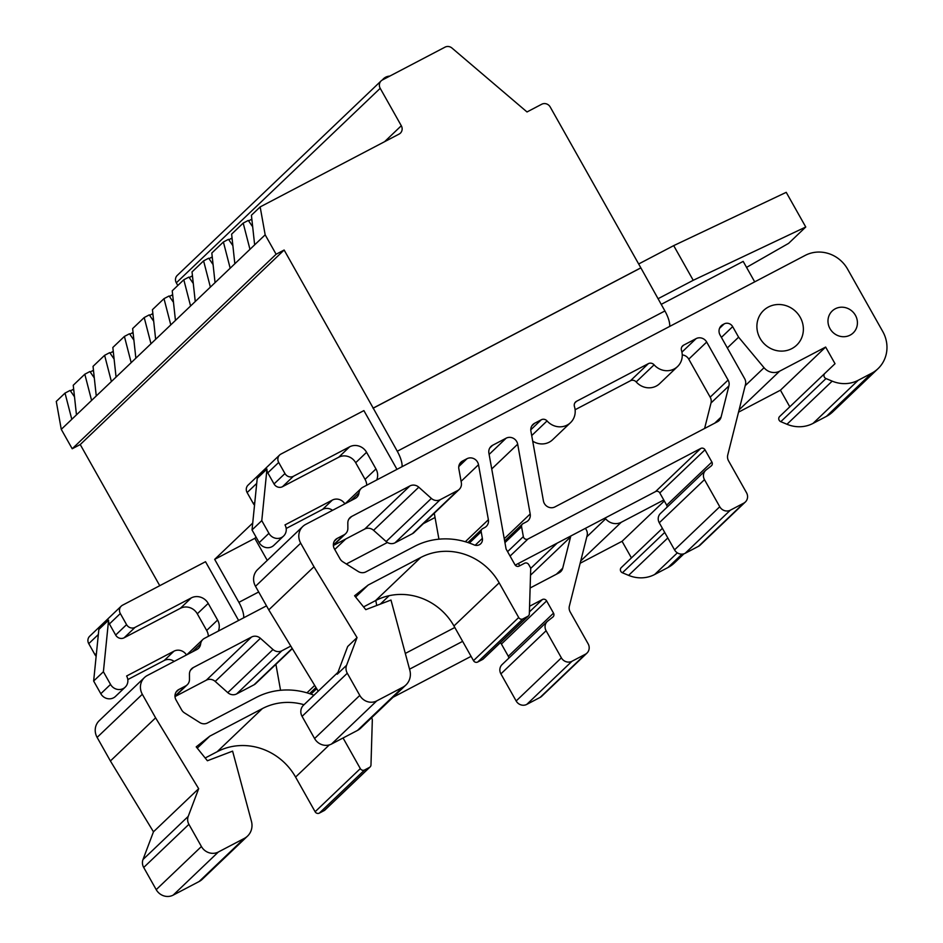 <?xml version="1.0" encoding="UTF-8"?>
<svg xmlns="http://www.w3.org/2000/svg" width="943" height="943" viewBox="0 0 943 943"><rect width="100%" height="100%" fill="white"/><g stroke="black" fill="none" stroke-linecap="round" stroke-linejoin="round"><path stroke-width="1.41" d="M304.023 704.716A59.114 55.661 46.3 0 0 262.366 708.594L209.829 736.129L196.215 746.856L207.401 760.753L232.603 751.135L251.451 821.353A15.984 15.041 -133.7 0 1 247.537 836.099A15.984 15.041 -133.7 0 1 244.32 838.398L218.363 852A12.778 12.035 -133.7 0 1 201.413 846.519L188.906 824.335A9.583 9.029 -133.7 0 1 188.223 816.379L198.667 788.69L155.607 717.847L142.322 694.284A14.381 13.544 -133.7 0 1 144.444 677.557A14.381 13.544 -133.7 0 1 147.332 675.483L196.839 649.538A7.992 7.52 46.3 0 0 200.635 643.951A7.992 7.52 -133.7 0 1 204.419 638.376L266.504 605.842M218.328 631.091A12.778 12.035 46.3 0 0 217.585 620.046L208.203 603.402A12.778 12.035 46.3 0 0 191.252 597.921L135.049 627.378A6.389 6.012 -133.7 0 1 126.574 624.643L120.315 613.539A6.389 6.012 -133.7 0 1 122.543 605.194L205.515 561.71L238.614 620.459M186.49 654.961A9.583 9.029 46.3 0 0 173.972 651.177L126.61 676.013A9.583 9.029 -133.7 0 1 125.195 687.152A9.583 9.029 -133.7 0 1 110.543 684.429L103.4 671.746L108.586 620.164A6.389 6.012 46.3 0 0 109.412 623.96L115.659 635.052A6.389 6.012 46.3 0 0 124.134 637.786L180.337 608.329A12.778 12.035 -133.7 0 1 197.299 613.81L206.67 630.454A12.778 12.035 -133.7 0 1 208.356 636.325M121.258 606.113L89.691 636.23A6.389 6.012 46.3 0 0 88.748 643.656L95.007 654.748A6.389 6.012 46.3 0 0 96.151 656.257M127.8 679.573L164.235 660.477A9.583 9.029 -133.7 0 1 174.16 661.42M108.586 620.164L98.85 629.452L93.652 681.035L100.807 693.718A9.583 9.029 46.3 0 0 115.447 696.453L125.195 687.152M103.4 671.746L93.652 681.035M376.705 605.489L375.809 600.479M570.727 536.037A7.992 7.52 -133.7 0 1 570.55 536.991L562.7 568.216A7.992 7.52 -133.7 0 1 559.081 572.825L530.119 588.008M454.809 627.484L405.313 653.428M519.723 565.788L518.414 563.454M292.33 648.643L255.647 683.64A7.992 7.52 -133.7 0 1 254.032 684.795L236.646 693.918A7.992 7.52 -133.7 0 1 227.782 692.645L215.204 681.424A7.992 7.52 46.3 0 0 206.34 680.162L174.997 696.582M313.936 695.25A71.904 67.696 46.3 0 0 256.119 697.502L207.507 722.975A7.992 7.52 -133.7 0 1 199.763 722.55L184.474 712.884A7.992 7.52 -133.7 0 1 181.622 709.89L176.035 699.965A7.992 7.52 -133.7 0 1 178.816 689.522L185.641 685.938A7.992 7.52 46.3 0 0 189.484 679.443L189.449 674.068A7.992 7.52 -133.7 0 1 193.291 667.561L251.545 637.032A7.992 7.52 -133.7 0 1 260.409 638.293L272.987 649.515A7.992 7.52 46.3 0 0 281.851 650.788L290.786 646.096M280.554 690.288L275.898 664.32M371.542 717.788L371.896 718.413A3.194 3.006 -133.7 0 1 372.32 720.098L370.976 764.938A3.194 3.006 -133.7 0 1 369.432 767.437L364.564 769.983A3.194 3.006 -133.7 0 1 360.32 768.616L343.063 737.992M585.462 528.316L586.287 529.777A7.992 7.52 -133.7 0 1 587.112 535.612L569.36 606.137A7.992 7.52 46.3 0 0 570.197 611.972L588.137 643.821A7.992 7.52 -133.7 0 1 585.355 654.253L571.977 661.267A7.992 7.52 -133.7 0 1 561.38 657.849L546.103 630.749A7.992 7.52 -133.7 0 1 547.789 621.024L552.846 617.04A3.194 3.006 46.3 0 0 553.517 613.15L546.634 600.915A3.194 3.006 46.3 0 0 542.39 599.536L529.577 606.255M462.624 641.358L409.545 669.176M663.778 499.99L621.237 522.292A12.778 12.035 -133.7 0 1 605.665 518.815L605.029 518.049M346.34 563.997L387.408 542.473M423.383 523.613L435.041 517.495M144.444 677.557L99.227 720.688A14.381 13.544 46.3 0 0 97.117 737.402L110.402 760.977L153.461 831.809L143.006 859.509A9.583 9.029 46.3 0 0 143.701 867.466L156.208 889.65A12.778 12.035 46.3 0 0 173.158 895.131L199.114 881.528A15.984 15.041 46.3 0 0 202.332 879.218L247.537 836.099M155.607 717.847L110.402 760.977M198.667 788.69L153.461 831.809M209.829 736.129L197.24 748.141M205.185 757.995L217.161 751.724A59.114 55.661 -133.7 0 1 295.583 777.079L315.115 811.746A3.194 3.006 46.3 0 0 319.347 813.114L324.227 810.556A3.194 3.006 46.3 0 0 324.875 810.096L370.08 766.965M393.078 697.242L471.076 656.352M500.226 642.808A3.194 3.006 -133.7 0 1 501.417 644.045L508.312 656.269A3.194 3.006 -133.7 0 1 508.713 658.261M547.282 621.461L502.077 664.591A7.992 7.52 46.3 0 0 500.898 673.88L516.163 700.979A7.992 7.52 46.3 0 0 526.772 704.397L540.15 697.384A7.992 7.52 46.3 0 0 541.754 696.229L586.959 653.11M580.157 563.254L622.062 541.294L631.421 557.902M664.32 500.969L622.062 541.294M621.26 567.615L662.41 528.339L621.26 567.603A3.194 3.006 46.3 0 0 621.26 567.615A3.194 3.006 46.3 0 0 622.415 572.778L628.604 575.36A31.956 30.082 46.3 0 0 654.642 574.511L668.021 567.497A31.956 30.082 46.3 0 0 674.457 562.877L683.993 553.777M249.966 249.329L243.188 223.102L231.624 234.147L234.842 263.757L249.966 249.329L254.645 244.862L251.416 215.252L260.162 206.918L399.078 134.095A6.389 6.012 46.3 0 0 401.305 125.749L380.206 88.312A6.389 6.012 -133.7 0 1 382.434 79.955L445.025 47.15A6.389 6.012 -133.7 0 1 451.992 48.058L527.007 111.958L541.73 104.237A6.389 6.012 -133.7 0 1 550.205 106.983L640.839 267.836L373.204 408.107L397.274 451.249A15.984 5.198 62.3 0 1 402.048 466.702M669.683 326.419A15.984 5.198 -117.7 0 0 664.909 310.966L640.839 267.836M252.724 523.059L214.674 559.364L238.897 602.341A15.984 5.198 62.3 0 1 243.671 617.806M376.705 479.987A12.778 12.035 46.3 0 0 375.962 468.942L366.579 452.298A12.778 12.035 46.3 0 0 349.629 446.817L293.426 476.274A6.389 6.012 -133.7 0 1 284.951 473.539L278.692 462.447A6.389 6.012 -133.7 0 1 280.92 454.09L363.892 410.606L396.991 469.355M373.204 408.107L284.138 250.025L276.11 254.245L265.172 234.831L260.162 206.918M61.271 429.348L71.798 419.317L65.02 393.09L56.274 401.435L61.271 429.348L72.21 448.762L80.238 444.554L284.138 250.025M80.238 444.554L159.756 585.686M334.753 549.474L345.716 539.019M347.684 646.509L337.24 674.198L346.588 665.275L357.043 637.586L347.684 646.509M746.55 267.388L788.607 243.365L805.758 227.004L693.223 280.295L658.014 298.742M638.67 263.981L673.691 245.628L786.226 192.337L805.758 227.004M673.691 245.628L693.223 280.295M661.184 304.377L743.178 261.4L754.706 281.863M344.867 503.857A9.583 9.029 46.3 0 0 332.349 500.085L284.986 524.909A9.583 9.029 -133.7 0 1 283.572 536.06A9.583 9.029 -133.7 0 1 268.92 533.325L261.777 520.642L266.963 469.06A6.389 6.012 46.3 0 0 267.788 472.856L274.036 483.948A6.389 6.012 46.3 0 0 282.511 486.694L338.714 457.225A12.778 12.035 -133.7 0 1 355.676 462.718L365.047 479.35A12.778 12.035 -133.7 0 1 366.733 485.221M279.635 455.009L248.068 485.126A6.389 6.012 46.3 0 0 247.125 492.564L253.384 503.656A6.389 6.012 46.3 0 0 254.527 505.153M357.043 637.586L313.984 566.755L300.699 543.18A14.381 13.544 -133.7 0 1 302.809 526.465A14.381 13.544 -133.7 0 1 305.709 524.391L355.216 498.434A7.992 7.52 46.3 0 0 359.012 492.859A7.992 7.52 -133.7 0 1 362.796 487.272L805.192 255.4A31.956 30.082 -133.7 0 1 847.58 269.097L882.742 331.5A31.956 30.082 -133.7 0 1 878.039 368.654A31.956 30.082 -133.7 0 1 871.603 373.263L858.224 380.277A31.956 30.082 -133.7 0 1 832.186 381.137L825.997 378.556A3.194 3.006 -133.7 0 1 824.842 373.381L835.026 363.703L825.644 347.059L779.613 371.188A12.778 12.035 -133.7 0 1 764.042 367.723L738.605 337.181L732.664 326.643A6.389 6.012 46.3 0 0 724.189 323.897L722.857 324.604A7.992 7.52 46.3 0 0 720.075 335.036L744.652 378.673A7.992 7.52 -133.7 0 1 745.489 384.508L727.737 455.033A7.992 7.52 46.3 0 0 728.562 460.868L746.514 492.717A7.992 7.52 -133.7 0 1 743.732 503.161L730.354 510.175A7.992 7.52 -133.7 0 1 719.757 506.745L704.48 479.645A7.992 7.52 -133.7 0 1 706.166 469.92L711.222 465.936A3.194 3.006 46.3 0 0 711.894 462.046L704.999 449.811A3.194 3.006 46.3 0 0 700.767 448.444L527.95 539.019A3.194 3.006 -133.7 0 1 523.341 536.614L521.573 526.76A3.194 3.006 -133.7 0 1 523.059 523.624L526.465 521.833A7.992 7.52 46.3 0 0 530.19 513.982L517.683 444.2A7.992 7.52 46.3 0 0 506.143 438.189L492.623 445.273A7.992 7.52 46.3 0 0 488.898 453.135L506.085 548.991L514.937 564.704A3.194 3.006 46.3 0 0 519.18 566.071L524.532 563.266A3.194 3.006 -133.7 0 1 528.764 564.633L530.272 567.309A3.194 3.006 -133.7 0 1 530.697 568.994L529.341 613.834A3.194 3.006 -133.7 0 1 527.809 616.333L522.941 618.891A3.194 3.006 -133.7 0 1 518.697 617.512L499.165 582.845A59.114 55.661 46.3 0 0 420.743 557.49L368.206 585.025L354.592 595.764L365.778 609.649L390.98 600.043L409.828 670.249A15.984 15.041 -133.7 0 1 405.914 684.995A15.984 15.041 -133.7 0 1 402.696 687.294L376.74 700.897A12.778 12.035 -133.7 0 1 359.79 695.415L347.283 673.231A9.583 9.029 -133.7 0 1 346.588 665.275M286.177 528.481L322.612 509.373A9.583 9.029 -133.7 0 1 332.537 510.328M266.963 469.06L257.227 478.349L252.029 529.942L259.184 542.626A9.583 9.029 46.3 0 0 273.824 545.349L283.572 536.06M261.777 520.642L252.029 529.942M575.1 409.745L630.443 380.748A4.798 4.515 -133.7 0 1 636.183 381.927A16.774 15.795 46.3 0 0 659.64 383.648L677.557 366.544A16.774 15.795 46.3 0 0 681.506 350.466A4.798 4.515 -133.7 0 1 683.592 345.173L696.087 338.631A7.992 7.52 -133.7 0 1 706.684 342.05L728.102 380.053A7.992 7.52 -133.7 0 1 728.927 385.887L721.077 417.112A7.992 7.52 -133.7 0 1 717.458 421.733L554.956 506.91A7.992 7.52 -133.7 0 1 543.416 500.898L530.909 431.116A7.992 7.52 -133.7 0 1 534.634 423.254L541.317 419.753A4.798 4.515 -133.7 0 1 547.058 420.932A16.774 15.795 46.3 0 0 570.515 422.664A16.774 15.795 46.3 0 0 574.452 406.574A4.798 4.515 -133.7 0 1 576.538 401.294L648.371 363.644A4.798 4.515 -133.7 0 1 654.1 364.823A16.774 15.795 46.3 0 0 677.557 366.544M532.712 441.135A16.774 15.795 46.3 0 0 552.586 439.768L570.515 422.664M682.249 354.922A7.992 7.52 -133.7 0 1 688.755 359.153L710.173 397.156A7.992 7.52 -133.7 0 1 711.01 402.991L704.598 428.476M461.339 482.71L458.852 468.883A7.992 7.52 -133.7 0 1 462.577 461.021L466.985 458.711A7.992 7.52 -133.7 0 1 478.514 464.722L488.38 519.723A7.992 7.52 -133.7 0 1 484.655 527.585L482.675 528.622A3.194 3.006 46.3 0 0 481.189 531.769L482.368 538.37A6.471 6.082 -133.7 0 1 474.011 544.865A71.904 67.696 46.3 0 0 414.496 546.398L365.884 571.871A7.992 7.52 -133.7 0 1 358.14 571.446L342.851 561.78A7.992 7.52 -133.7 0 1 339.999 558.786L334.411 548.861A7.992 7.52 -133.7 0 1 337.193 538.418L344.018 534.846A7.992 7.52 46.3 0 0 347.861 528.339L347.826 522.964A7.992 7.52 -133.7 0 1 351.668 516.458L409.922 485.928A7.992 7.52 -133.7 0 1 418.786 487.189L431.364 498.411A7.992 7.52 46.3 0 0 440.228 499.684L457.614 490.56A7.992 7.52 46.3 0 0 461.339 482.71M459.229 489.417L414.024 532.547A7.992 7.52 -133.7 0 1 412.409 533.691L395.023 542.814A7.992 7.52 -133.7 0 1 386.159 541.541L373.581 530.32A7.992 7.52 46.3 0 0 364.717 529.058L333.374 545.49M438.931 539.184L434.275 513.216M760.058 338.325A23.964 22.561 -133.7 0 1 763.582 310.471A23.964 22.561 -133.7 0 1 796.458 312.227A23.964 22.561 -133.7 0 1 796.67 345.15A23.964 22.561 -133.7 0 1 760.058 338.325M829.981 328.624A15.182 14.286 -133.7 0 1 832.221 310.978A15.182 14.286 -133.7 0 1 853.038 312.086A15.182 14.286 -133.7 0 1 853.179 332.938A15.182 14.286 -133.7 0 1 829.981 328.624M779.637 416.511L824.842 373.381L779.637 416.511A3.194 3.006 46.3 0 0 780.792 421.686L786.981 424.267A31.956 30.082 46.3 0 0 813.019 423.407L826.398 416.393A31.956 30.082 46.3 0 0 832.834 411.785L878.039 368.654M302.809 526.465L257.604 569.596A14.381 13.544 46.3 0 0 255.494 586.31L268.779 609.885L313.984 566.755M318.204 691.184L268.779 609.885M337.936 672.359L303.493 705.223A9.583 9.029 46.3 0 0 302.078 716.362L314.585 738.546A12.778 12.035 46.3 0 0 331.535 744.027L357.491 730.424A15.984 15.041 46.3 0 0 360.709 728.126L405.914 684.995M368.206 585.025L355.617 597.037M363.562 606.903L375.538 600.62A59.114 55.661 -133.7 0 1 453.96 625.975L473.492 660.642A3.194 3.006 46.3 0 0 477.724 662.021L482.604 659.463A3.194 3.006 46.3 0 0 483.252 659.004L528.457 615.873M515.22 565.128L655.562 491.574A3.194 3.006 -133.7 0 1 659.794 492.941L666.689 505.177A3.194 3.006 -133.7 0 1 667.09 507.157M705.659 470.357L660.454 513.487A7.992 7.52 46.3 0 0 659.275 522.776L674.54 549.875A7.992 7.52 46.3 0 0 685.148 553.305L698.527 546.292A7.992 7.52 46.3 0 0 700.13 545.137L745.335 502.006M738.605 337.181L727.336 347.932M738.534 412.162L780.439 390.19L789.798 406.81M825.644 347.059L780.439 390.19M267.258 560.39L254.822 538.323L256.083 537.121M214.674 559.364L254.822 538.323M373.051 408.26L640.686 267.977M228.831 239.805L231.259 238.438L232.19 239.357M209.028 258.688L211.456 257.321L212.387 258.241M189.237 277.584L191.665 276.205L192.596 277.136M70.454 390.909L72.882 389.53L73.813 390.461M169.434 296.467L171.862 295.1L172.793 296.019M90.245 372.014L92.673 370.646L93.605 371.566M149.642 315.351L152.071 313.984L153.002 314.903M110.048 353.13L112.476 351.763L113.408 352.682M129.839 334.246L132.268 332.867L133.199 333.798M381.149 80.874L177.26 275.403A6.389 6.012 46.3 0 0 176.317 282.829L177.814 285.481M71.798 419.317L76.466 414.849L73.248 385.251L84.811 374.206L89.915 371.53L94.3 377.907M65.02 393.09L70.112 390.426L74.497 396.791M243.188 223.102L248.292 220.438L252.677 226.803M248.622 220.921L251.05 219.542L251.981 220.473M210.372 287.096L203.594 260.881L192.03 271.926L195.248 301.524L215.051 282.641L211.821 253.03L223.397 241.997L228.489 239.322L232.874 245.687M203.594 260.881L208.698 258.205L213.083 264.582M170.777 324.875L163.999 298.66L152.436 309.693L155.654 339.303L175.457 320.42L172.227 290.809L183.802 279.765L188.895 277.101L193.28 283.466M163.999 298.66L169.103 295.984L173.488 302.349M131.183 362.654L124.405 336.427L112.842 347.472L116.06 377.082L135.863 358.187L132.633 328.588L144.208 317.543L149.3 314.868L153.685 321.245M124.405 336.427L129.509 333.763L133.894 340.128M76.466 414.849L96.269 395.966L93.039 366.356L104.614 355.322L109.706 352.647L114.091 359.012M91.589 400.421L84.811 374.206M96.269 395.966L111.392 381.538L104.614 355.322M111.392 381.538L116.06 377.082M135.863 358.187L150.986 343.759L144.208 317.543M150.986 343.759L155.654 339.303M175.457 320.42L190.58 305.992L183.802 279.765M190.58 305.992L195.248 301.524M215.051 282.641L230.175 268.213L223.397 241.997M230.175 268.213L234.842 263.757M254.645 244.862L265.172 234.831M72.21 448.762L276.11 254.245M217.585 620.046L206.67 630.454M208.203 603.402L197.299 613.81M191.252 597.921L180.337 608.329M135.049 627.378L124.134 637.786M126.574 624.643L115.659 635.052M96.445 653.381L95.007 654.748M120.315 613.539L109.412 623.96M98.343 634.509L88.748 643.656M110.543 684.429L100.807 693.718M173.972 651.177L164.235 660.477M556.37 574.252L562.7 568.216M530.508 575.195L570.55 536.991M530.661 568.429L557.16 543.144M292.189 648.395L254.032 684.795M281.851 650.788L236.646 693.918M272.987 649.515L227.782 692.645M260.409 638.293L215.204 681.424M251.545 637.032L206.34 680.162M193.291 667.561L190.462 670.261M185.641 685.938L174.974 696.123M178.816 689.522L175.976 692.221M316.695 688.708L311.001 694.142M314.703 685.42L306.935 692.834M200.635 643.951L192.278 651.931M142.322 694.284L97.117 737.402M188.223 816.379L143.006 859.509M188.906 824.335L143.701 867.466M201.413 846.519L156.208 889.65M218.363 852L173.158 895.131M244.32 838.398L199.114 881.528M262.366 708.594L217.161 751.724M329.284 744.923L295.583 777.079M360.32 768.616L315.115 811.746M364.564 769.983L319.347 813.114M369.432 767.437L324.227 810.556M542.39 599.536L529.4 611.924M546.634 600.915L501.417 644.045M553.517 613.15L508.312 656.269M546.103 630.749L500.898 673.88M561.38 657.849L516.163 700.979M571.977 661.267L526.772 704.397M585.355 654.253L540.15 697.384M605.665 518.815L586.805 536.815M621.237 522.292L580.735 560.932M664.721 532.43L622.415 572.778M667.821 537.946L628.604 575.36M677.357 552.846L654.642 574.511M682.037 554.13L668.021 567.497M375.962 468.942L365.047 479.35M366.579 452.298L355.676 462.718M349.629 446.817L338.714 457.225M293.426 476.274L282.511 486.694M284.951 473.539L274.036 483.948M254.822 502.277L253.384 503.656M278.692 462.447L267.788 472.856M256.72 483.417L247.125 492.564M268.92 533.325L259.184 542.626M332.349 500.085L322.612 509.373M531.793 425.965L534.634 423.254M530.791 429.796L541.317 419.753M531.711 435.572L547.058 420.932M574.841 402.909L576.538 401.294M630.443 380.748L648.371 363.644M636.183 381.927L654.1 364.823M714.747 423.148L721.077 417.112M711.01 402.991L728.927 385.887M710.173 397.156L728.102 380.053M688.755 359.153L706.684 342.05M681.93 352.14L696.087 338.631M683.592 345.173L681.895 346.8M457.614 490.56L412.409 533.691M440.228 499.684L395.023 542.814M431.364 498.411L386.159 541.541M418.786 487.189L373.581 530.32M409.922 485.928L364.717 529.058M351.668 516.458L348.839 519.169M344.018 534.846L333.351 545.019M337.193 538.418L334.352 541.129M482.368 538.37L475.166 545.243M481.189 531.769L469.378 543.038M488.38 519.723L465.312 541.73M478.514 464.722L461.092 481.343M466.985 458.711L458.793 466.526M462.577 461.021L459.736 463.732M359.012 492.859L350.655 500.827M300.699 543.18L255.494 586.31M347.283 673.231L302.078 716.362M359.79 695.415L314.585 738.546M376.74 700.897L331.535 744.027M402.696 687.294L357.491 730.424M420.743 557.49L375.538 600.62M499.165 582.845L453.96 625.975M518.697 617.512L473.492 660.642M522.941 618.891L477.724 662.021M527.809 616.333L482.604 659.463M492.623 445.273L489.782 447.984M506.143 438.189L489.134 454.42M517.683 444.2L491.739 468.942M530.19 513.982L504.246 538.724M521.573 526.76L504.941 542.626M523.341 536.614L507.582 551.655M527.95 539.019L510.08 556.075M700.767 448.444L655.562 491.574M704.999 449.811L659.794 492.941M711.894 462.046L666.689 505.177M704.48 479.645L659.275 522.776M719.757 506.745L674.54 549.875M730.354 510.175L685.148 553.305M743.732 503.161L698.527 546.292M722.857 324.604L720.016 327.304M724.189 323.897L719.509 328.364M732.664 326.643L721.395 337.394M764.042 367.723L745.182 385.722M779.613 371.188L739.112 409.828M825.997 378.556L780.792 421.686M832.186 381.137L786.981 424.267M858.224 380.277L813.019 423.407M871.603 373.263L826.398 416.393M258.688 591.98L238.897 602.341M664.909 310.966L397.274 451.249M401.305 125.749L384.591 141.686M176.317 282.829L380.206 88.312M389.141 595.693L380.335 604.098M187.244 684.795L174.985 696.488M315.976 687.518L309.552 693.647M202.816 639.531L186.82 654.784M345.621 533.691L333.362 545.384M482.026 529.082L467.928 542.543M361.193 488.427L345.197 503.68M522.422 524.084L504.658 541.023M389.777 76.112A9.725 9.725 0 0 0 382.375 79.99"/></g></svg>
